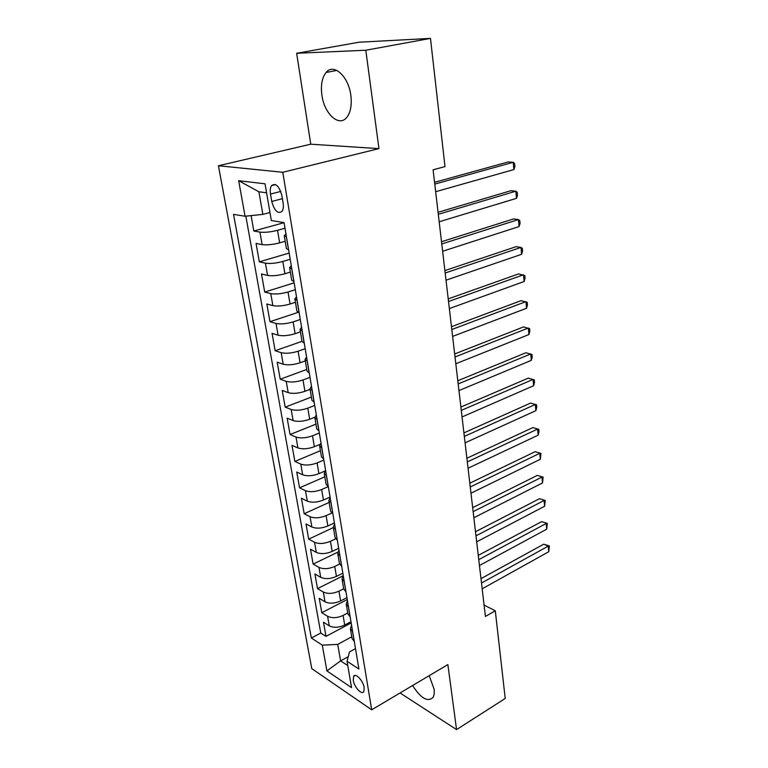 <?xml version="1.0" encoding="UTF-8"?>
<svg xmlns="http://www.w3.org/2000/svg" width="768" height="768" viewBox="0 0 768 768"><rect width="100%" height="100%" fill="white"/><g stroke="black" fill="none" stroke-linecap="round" stroke-linejoin="round"><path stroke-width="1.15" d="M412.608 685.517C420.72 698.237 427.498 702.24 432.95 697.546C434.17 695.568 434.534 692.726 434.045 689.011L429.206 675.658M350.832 95.347C348.576 76.291 333.629 62.803 326.083 72.49C322.003 77.674 320.611 85.229 321.898 95.155C324.278 113.827 338.966 127.363 346.714 117.446C350.621 112.464 351.994 105.091 350.832 95.347M364.176 687.629C363.216 680.669 355.43 672.461 353.597 676.397L353.27 680.342C354.23 687.226 361.958 695.472 363.84 691.526L364.176 687.629M218.429 165.744L311.779 668.621L371.693 709.805L282.787 172.282L218.429 165.744L310.752 144.202L378.95 148.627L365.808 50.237L296.65 53.28L310.752 144.202M296.65 53.28L359.088 42.211L430.474 38.4L365.808 50.237M251.098 215.606L253.834 231.014L284.064 222.672M285.168 241.267L279.648 242.851C272.726 244.637 266.89 245.222 262.128 244.608L256.051 243.418L259.325 261.85L289.152 253.056M290.352 272.083L284.909 273.744C278.074 275.616 272.294 276.173 267.562 275.414L261.494 274.003L264.71 292.061L294.154 282.845M295.43 302.275L290.064 304.022C283.315 305.962 277.584 306.49 272.87 305.606L266.832 303.984L269.981 321.686L298.166 312.346M300.413 331.872L295.114 333.686C288.451 335.712 282.768 336.211 278.083 335.203L272.064 333.37L275.155 350.726L302.016 341.338M305.299 360.883L300.067 362.774C293.482 364.867 287.856 365.347 283.19 364.214L277.19 362.189L280.224 379.21L306.749 369.466M310.09 389.338L304.925 391.296C298.416 393.466 292.848 393.917 288.202 392.659L282.221 390.442L285.197 407.146L311.395 397.056M314.822 417.235L309.686 419.27C303.264 421.498 297.734 421.93 293.117 420.566L287.155 418.166L290.074 434.544L315.955 424.138M319.824 444.442L314.362 446.717C308.006 449.002 302.534 449.405 297.936 447.936L291.994 445.363L294.864 461.434L320.429 450.71M325.296 470.89L318.941 473.635C312.662 475.987 307.238 476.371 302.669 474.787L296.746 472.051L299.558 487.824L324.816 476.803M330.077 497.059L323.443 500.045C317.232 502.454 311.856 502.819 307.306 501.139L301.411 498.24L304.166 513.725L329.136 502.416M334.406 522.912L327.859 525.974C321.725 528.432 316.387 528.778 311.866 527.002L305.99 523.949L308.698 539.146L333.37 527.568M338.669 548.294L332.189 551.424C326.122 553.939 320.842 554.256 316.33 552.384L310.483 549.187L313.142 564.115L337.747 552.173M342.845 573.206L336.442 576.403C330.442 578.976 325.21 579.274 320.717 577.315L314.899 573.974L317.501 588.634L343.075 575.808M346.944 597.677L340.618 600.941C334.685 603.552 329.491 603.84 325.037 601.795L319.229 598.32L321.792 612.71L347.261 599.539M430.474 38.4L444.998 166.598L433.085 169.795L485.424 616.464L495.293 610.781L484.09 605.088M270.49 194.064L271.757 201.466C274.435 210.922 277.882 214.214 282.096 211.325C283.325 209.424 283.67 206.669 283.123 203.05L281.875 195.552C279.187 186.038 275.741 182.717 271.536 185.616C270.269 187.555 269.923 190.378 270.49 194.064L280.752 191.434M355.488 648.624L349.507 651.917L347.03 661.267L358.915 669.014L284.045 222.595L271.344 220.522L265.037 183.811L238.666 180.691L245.069 216.24L233.539 214.358L311.347 638.026L322.282 645.149L337.728 644.39L340.598 660.883L347.77 665.587M347.03 661.267L351.552 687.629L326.918 670.925L322.282 645.149M347.75 612.998L343.085 615.446C337.2 618.096 332.026 618.365 327.581 616.272L321.792 612.71M350.976 621.706L344.717 625.037L343.085 615.446M343.67 588.778L338.957 591.178C333.005 593.779 327.782 594.067 323.318 592.051L317.501 588.634M339.562 564.096L334.752 566.467C328.723 569.011 323.472 569.328 318.979 567.398L313.142 564.115M335.587 538.858L330.461 541.296C324.374 543.792 319.066 544.128 314.554 542.285L308.698 539.146M331.795 513.043L326.102 515.664C319.939 518.102 314.582 518.458 310.051 516.71L304.166 513.725M328.253 486.614L321.648 489.542C315.418 491.923 310.022 492.298 305.462 490.656L299.558 487.824M323.866 460.051L317.117 462.922C310.81 465.254 305.366 465.648 300.787 464.102L294.864 461.434M319.334 433.008L312.499 435.802C306.115 438.067 300.624 438.48 296.016 437.05L290.074 434.544M314.707 405.446L307.795 408.154C301.334 410.352 295.795 410.794 291.158 409.469L285.197 407.146M310.003 377.347L302.995 379.958C296.458 382.09 290.861 382.56 286.214 381.35L280.224 379.21M305.194 348.701L298.099 351.216C291.485 353.28 285.84 353.76 281.165 352.675L275.155 350.726M300.298 319.478L293.107 321.888C286.406 323.885 280.714 324.394 276.01 323.434L269.981 321.686M295.296 289.67L288.019 291.984C281.232 293.894 275.482 294.442 270.758 293.606L264.71 292.061M290.198 259.258L282.816 261.466C275.952 263.299 270.144 263.866 265.402 263.174L259.325 261.85M284.995 228.23L277.517 230.323C270.557 232.07 264.691 232.666 259.93 232.109L253.834 231.014M245.837 216.154L320.774 633.034L326.006 636.374L351.187 622.944M344.717 625.037C338.851 627.696 333.706 627.965 329.261 625.834L323.482 622.224L326.006 636.374M288.605 249.792L286.397 248.592L284.237 235.766L285.965 234.038M286.445 236.89L284.237 235.766M291.821 268.934L289.603 267.638L291.283 265.747M289.603 267.638L291.715 280.205L293.933 281.558M297.082 300.307L294.864 298.858L296.496 296.813M294.864 298.858L296.928 311.165L299.155 312.672M302.237 331.037L300.01 329.434L301.594 327.235M300.01 329.434L302.035 341.491L304.262 343.152M307.277 361.142L305.05 359.395L306.595 357.053M305.05 359.395L307.046 371.213L309.274 373.008M312.23 390.643L309.994 388.762L311.491 386.275M309.994 388.762L311.942 400.339L314.179 402.278M317.078 419.558L314.842 417.542L316.301 414.922M314.842 417.542L316.752 428.89L318.989 430.954M321.83 447.898L319.594 445.757L321.014 443.011M319.594 445.757L321.466 456.893L323.702 459.082M326.486 475.69L324.25 473.424L325.632 470.554M324.25 473.424L326.093 484.339L328.33 486.653M331.056 502.934L328.819 500.563L330.163 497.568M328.819 500.563L330.624 511.267L332.861 513.686M335.539 529.67L333.302 527.174L334.608 524.074M333.302 527.174L335.069 537.686L337.315 540.211M339.946 555.888L337.699 553.296L338.966 550.08M337.699 553.296L339.437 563.606L341.674 566.237M344.256 581.616L342.01 578.918L343.248 575.606M342.01 578.918L343.718 589.037L345.955 591.773M348.49 606.864L346.243 604.07L347.453 600.662M346.243 604.07L347.923 614.006L350.16 616.838M352.646 631.651L350.4 628.762L351.571 625.258M350.4 628.762L352.042 638.515L354.288 641.443M266.573 192.787L258.912 191.789L262.848 214.387L245.069 216.24M269.962 212.477L262.848 214.387M400.061 692.966L456.557 729.6L505.219 698.467L495.293 610.781M456.557 729.6L447.869 664.579L371.693 709.805M378.95 148.627L282.787 172.282M348.25 656.659L340.598 660.883L326.918 670.925M351.754 636.787L337.728 644.39M320.774 633.034L311.347 638.026M258.912 191.789L238.666 180.691M434.765 184.099L513.216 162.298L513.878 169.574L435.658 191.712M434.554 182.323L508.195 161.952L513.216 162.298L514.627 163.622L514.886 166.522L513.878 169.574M438.298 214.31L515.856 191.194L516.509 198.336L439.181 221.77M438.067 212.314L510.864 190.714L515.856 191.194L517.238 192.384L517.498 195.235L516.509 198.336M441.773 243.946L518.448 219.562L519.082 226.57L442.627 251.261M441.514 241.728L513.494 218.947L518.448 219.562L519.802 220.627L520.061 223.43L519.082 226.57M445.181 273.005L520.992 247.411L521.616 254.294L446.016 280.186M444.893 270.586L516.067 246.672L520.992 247.411L522.326 248.362L522.576 251.107L521.616 254.294M448.522 301.526L523.488 274.762L524.102 281.52L449.347 308.573M448.214 298.906L518.592 273.907L524.803 275.597L525.043 278.294L524.102 281.52M451.795 329.51L525.936 301.622L526.541 308.266L452.611 336.422M451.469 326.698L521.078 300.653L527.232 302.352L527.472 305.002L526.541 308.266M455.021 356.966L528.346 328.013L528.941 334.541L455.808 363.754M454.666 353.971L523.517 326.928L529.622 328.637L529.853 331.238L528.941 334.541M458.179 383.933L530.717 353.942L531.302 360.355L458.957 390.595M457.805 380.755L525.917 352.752L531.965 354.47L532.205 357.024L531.302 360.355M461.28 410.4L533.04 379.421L533.616 385.728L462.048 416.947M460.886 407.059L528.278 378.125L534.278 379.843L534.499 382.358L533.616 385.728M464.323 436.397L535.325 404.467L535.891 410.659L465.072 442.819M463.91 432.893L530.592 403.066L536.544 404.794L536.765 407.261L535.891 410.659M530.592 403.066L536.544 404.794M467.309 461.923L537.571 429.082L538.128 435.168L468.048 468.23M466.886 458.256L532.867 427.584L538.771 429.312L538.992 431.741L538.128 435.168M532.867 427.584L538.771 429.312M470.246 486.998L539.779 453.283L540.326 459.264L470.976 493.2M469.805 483.187L535.114 451.69L540.96 453.427L540.326 459.264M535.114 451.69L540.96 453.427M473.136 511.632L541.958 477.072L542.496 482.957L473.856 517.728M472.675 507.677L537.312 475.392L543.12 477.13L542.496 482.957M537.312 475.392L543.12 477.13M475.978 535.843L544.09 500.467L544.618 506.256L476.678 541.824M475.498 531.744L539.472 498.71L545.232 500.448L544.618 506.256M539.472 498.71L545.232 500.448M478.762 559.632L546.192 523.488L546.71 529.181L479.453 565.517M478.262 555.398L541.603 521.635L547.315 523.373L546.71 529.181M541.603 521.635L547.315 523.373M481.498 583.018L548.256 546.125L548.774 551.722L482.179 588.797M480.989 578.659L543.706 544.195L548.256 546.125L549.37 545.933L548.774 551.722M543.706 544.195L549.37 545.933M340.618 600.941L338.957 591.178M336.442 576.403L334.752 566.467M332.189 551.424L330.461 541.296M327.859 525.974L326.102 515.664M323.443 500.045L321.648 489.542M318.941 473.635L317.117 462.922M314.362 446.717L312.499 435.802M309.686 419.27L307.795 408.154M304.925 391.296L302.995 379.958M300.067 362.774L298.099 351.216M295.114 333.686L293.107 321.888M290.064 304.022L288.019 291.984M284.909 273.744L282.816 261.466M279.648 242.851L277.517 230.323M262.128 244.608L259.93 232.109M329.261 625.834L327.581 616.272M325.037 601.795L323.318 592.051M320.717 577.315L318.979 567.398M316.33 552.384L314.554 542.285M311.866 527.002L310.051 516.71M307.306 501.139L305.462 490.656M302.669 474.787L300.787 464.102M297.936 447.936L296.016 437.05M293.117 420.566L291.158 409.469M288.202 392.659L286.214 381.35M283.19 364.214L281.165 352.675M278.083 335.203L276.01 323.434M272.87 305.606L270.758 293.606M267.562 275.414L265.402 263.174M288.518 249.773L286.358 236.87M293.846 281.539L291.725 268.915M299.069 312.653L296.986 300.278M304.176 343.123L302.141 331.008M309.187 372.979L307.19 361.114M314.093 402.24L312.144 390.614M318.902 430.925L316.992 419.52M323.616 459.043L321.744 447.859M328.243 486.605L326.4 475.642M332.774 513.648L330.979 502.896M337.229 540.173L335.462 529.622M341.587 566.189L339.859 555.84M345.878 591.725L344.17 581.568M350.074 616.79L348.403 606.816M354.202 641.386L352.56 631.603M282.394 198.682L271.757 201.466M336.883 70.416L326.083 72.49M355.277 675.446L353.597 676.397M275.549 184.598L271.536 185.616"/></g></svg>
